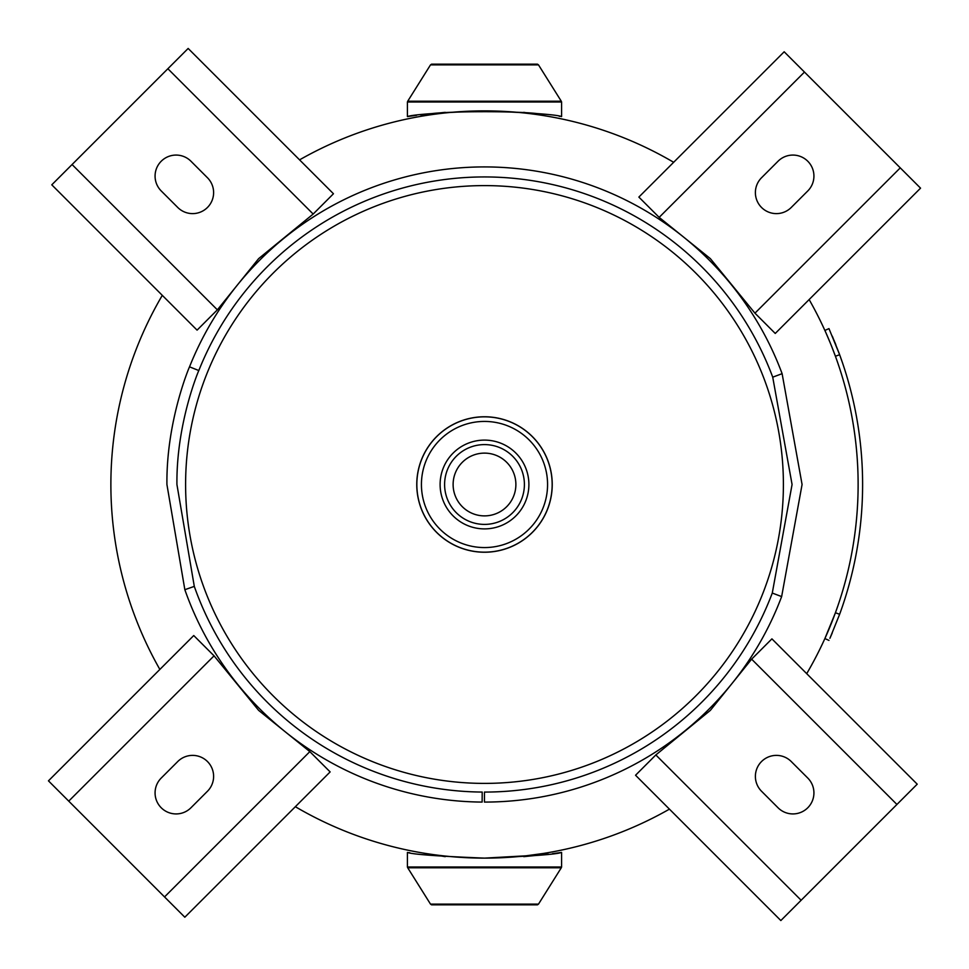 <?xml version="1.0" encoding="UTF-8"?>
<svg xmlns="http://www.w3.org/2000/svg" width="969" height="969" viewBox="0 0 969 969"><rect width="100%" height="100%" fill="white"/><g stroke="black" fill="none" stroke-linecap="round" stroke-linejoin="round"><path stroke-width="1.45" d="M420.522 114.802L445.268 112.343L425.524 115.553C422.641 110.442 546.31 110.43 543.476 115.553L523.732 112.343M426.699 853.628L445.268 856.657M548.478 854.198L523.732 856.657L543.476 853.447L525.973 855.821L484.5 858.122A373.622 373.622 0 0 0 669.434 809.139A373.622 373.622 0 0 1 295.339 806.705A373.622 373.622 0 0 0 484.5 858.122C531.327 856.233 557.018 854.331 561.584 852.417C557.03 854.331 531.339 856.233 484.5 858.122C437.709 856.233 412.019 854.331 407.416 852.417C411.91 854.319 437.6 856.221 484.5 858.122A373.622 373.622 0 0 0 669.434 809.139M484.5 783.4A298.9 298.9 0 0 1 185.6 484.5A298.9 298.9 0 0 1 484.5 185.6A298.9 298.9 0 0 1 783.4 484.5A298.9 298.9 0 0 1 484.5 783.4M484.5 110.878A373.622 373.622 0 0 1 673.661 162.295A373.622 373.622 0 0 0 484.5 110.878C437.673 112.767 411.982 114.669 407.416 116.583C411.97 114.669 437.661 112.767 484.5 110.878C531.291 112.767 556.981 114.669 561.584 116.583C557.09 114.681 531.4 112.779 484.5 110.878A373.622 373.622 0 0 0 299.566 159.861A373.622 373.622 0 0 1 673.661 162.295M809.139 299.566A373.622 373.622 0 0 1 806.705 673.661A373.622 373.622 0 0 0 809.139 299.566A373.622 373.622 0 0 1 806.705 673.661M159.861 669.434A373.622 373.622 0 0 1 162.295 295.339A373.622 373.622 0 0 0 159.861 669.434M484.5 453.117A31.383 31.383 0 0 0 453.117 484.5A31.383 31.383 0 0 0 484.5 515.883A31.383 31.383 0 0 0 515.883 484.5A31.383 31.383 0 0 0 484.5 453.117M484.5 440.108A44.392 44.392 0 0 1 528.892 484.5A44.392 44.392 0 0 1 484.5 528.892A44.392 44.392 0 0 1 440.108 484.5A44.392 44.392 0 0 1 484.5 440.108A44.392 44.392 0 0 1 528.892 484.5A44.392 44.392 0 0 1 484.5 528.892A44.392 44.392 0 0 1 440.108 484.5A44.392 44.392 0 0 1 484.5 440.108A44.392 44.392 0 0 1 528.892 484.5A44.392 44.392 0 0 1 484.5 528.892M484.5 416.767A67.733 67.733 0 0 1 552.233 484.5A67.733 67.733 0 0 1 484.5 552.233A67.733 67.733 0 0 1 416.767 484.5A67.733 67.733 0 0 1 484.5 416.767A67.733 67.733 0 0 0 416.767 484.5A67.733 67.733 0 0 0 484.5 552.233M431.544 64.172L537.456 64.172L538.498 64.887L430.502 64.887L431.544 64.172M561.584 116.583L561.584 101.975L407.416 101.975L407.416 116.583L416.67 115.287M559.161 116.232L560.094 116.365M537.456 904.828L431.544 904.828L430.502 904.113L538.498 904.113L537.456 904.828M407.416 852.417L407.416 867.025L561.584 867.025L561.584 852.417L552.33 853.713M409.839 852.768L408.906 852.635M194.297 586.39A307.573 307.573 0 0 0 482.199 792.061L482.126 802.078A317.578 317.578 0 0 1 184.849 589.697L194.297 586.39L176.927 484.5C176.273 421.903 199.566 368.535 198.815 370.546A307.573 307.573 0 0 1 772.729 377.171L792.073 484.5L772.281 593.052L781.644 596.589L802.078 484.5L782.116 373.671A317.578 317.578 0 0 0 189.524 366.839C190.287 364.768 166.232 419.868 166.922 484.5L184.849 589.697M772.281 593.052A307.573 307.573 0 0 1 484.452 792.073L484.439 802.078A317.578 317.578 0 0 0 781.644 596.589M189.524 366.839L198.815 370.546M782.116 373.671L772.729 377.171M761.537 207.463A21.015 21.015 0 0 0 791.249 207.463L807.771 190.954A21.015 21.015 0 0 0 807.771 161.229A21.015 21.015 0 0 0 778.046 161.229L761.537 177.751A21.015 21.015 0 0 0 761.537 207.463M920.55 188.156L775.248 333.457L754.948 313.169L900.262 167.867L920.55 188.156M900.262 167.867L804.464 72.069L659.162 217.371L710.362 258.638L754.948 313.169M659.162 217.371L638.862 197.082L784.175 51.781L804.464 72.069M761.537 761.537A21.015 21.015 0 0 0 761.537 791.249L778.046 807.771A21.015 21.015 0 0 0 807.771 807.771A21.015 21.015 0 0 0 807.771 778.046L791.249 761.537A21.015 21.015 0 0 0 761.537 761.537M780.844 920.55L635.543 775.248L655.831 754.948L801.133 900.262L780.844 920.55M801.133 900.262L896.931 804.464L751.629 659.162L710.362 710.362L655.831 754.948M751.629 659.162L771.918 638.862L917.219 784.175L896.931 804.464M207.463 761.537A21.015 21.015 0 0 0 177.751 761.537L161.229 778.046A21.015 21.015 0 0 0 161.229 807.771A21.015 21.015 0 0 0 190.954 807.771L207.463 791.249A21.015 21.015 0 0 0 207.463 761.537M48.45 780.844L193.752 635.543L214.052 655.831L68.738 801.133L48.45 780.844M68.738 801.133L164.536 896.931L309.838 751.629L258.638 710.362L214.052 655.831M309.838 751.629L330.138 771.918L184.825 917.219L164.536 896.931M207.463 207.463A21.015 21.015 0 0 0 207.463 177.751L190.954 161.229A21.015 21.015 0 0 0 161.229 161.229A21.015 21.015 0 0 0 161.229 190.954L177.751 207.463A21.015 21.015 0 0 0 207.463 207.463M188.156 48.45L333.457 193.752L313.169 214.052L167.867 68.738L188.156 48.45M167.867 68.738L72.069 164.536L217.371 309.838L258.638 258.638L313.169 214.052M217.371 309.838L197.082 330.138L51.781 184.825L72.069 164.536M835.351 612.953L834.915 614.152M835.108 613.607L828.18 631.061M841.274 609.731L839.311 615.158M831.693 346.466L834.854 354.678M834.115 340.507L834.43 341.258L834.115 340.507M835.435 343.741L834.793 342.154M834.89 342.396L835.399 343.656M835.472 343.838L835.859 344.807M839.057 353.128L842.388 362.515M835.108 355.405L831.329 345.558M829.839 627.113L831.584 622.801M831.705 622.51L835.314 613.062M829.912 638.317L839.639 614.285L835.423 612.747L838.294 604.62M839.639 614.285A378.116 378.116 0 0 0 839.639 354.715L835.423 356.253L831.305 345.497M830.615 343.789L825.818 332.5M839.639 354.715L828.967 328.6L824.885 330.441M825.83 332.549L828.168 337.89M832.298 336.146L839.154 353.382M828.967 640.4L824.885 638.559L835.375 612.905M831.632 622.679L831.305 623.503M830.312 625.962L829.985 626.761M832.274 632.902L829.924 638.28M834.091 616.332L835.387 612.844M841.879 607.963L842.109 607.333M484.5 444.601A39.899 39.899 0 0 1 524.399 484.5A39.899 39.899 0 0 1 484.5 524.399A39.899 39.899 0 0 1 444.601 484.5A39.899 39.899 0 0 1 484.5 444.601M484.5 547.57A63.07 63.07 0 0 1 421.43 484.5A63.07 63.07 0 0 1 484.5 421.43A63.07 63.07 0 0 1 547.57 484.5A63.07 63.07 0 0 1 484.5 547.57M484.5 416.84A67.66 67.66 0 0 1 552.16 484.5A67.66 67.66 0 0 1 484.5 552.16A67.66 67.66 0 0 1 416.84 484.5A67.66 67.66 0 0 1 484.5 416.84M407.416 101.975L407.719 101.212L561.281 101.212L538.498 64.887M561.584 867.025L561.281 867.788L407.719 867.788L430.502 904.113M561.584 101.975L561.281 101.212M430.502 64.887L407.719 101.212M407.416 867.025L407.719 867.788M538.498 904.113L561.281 867.788"/></g></svg>
